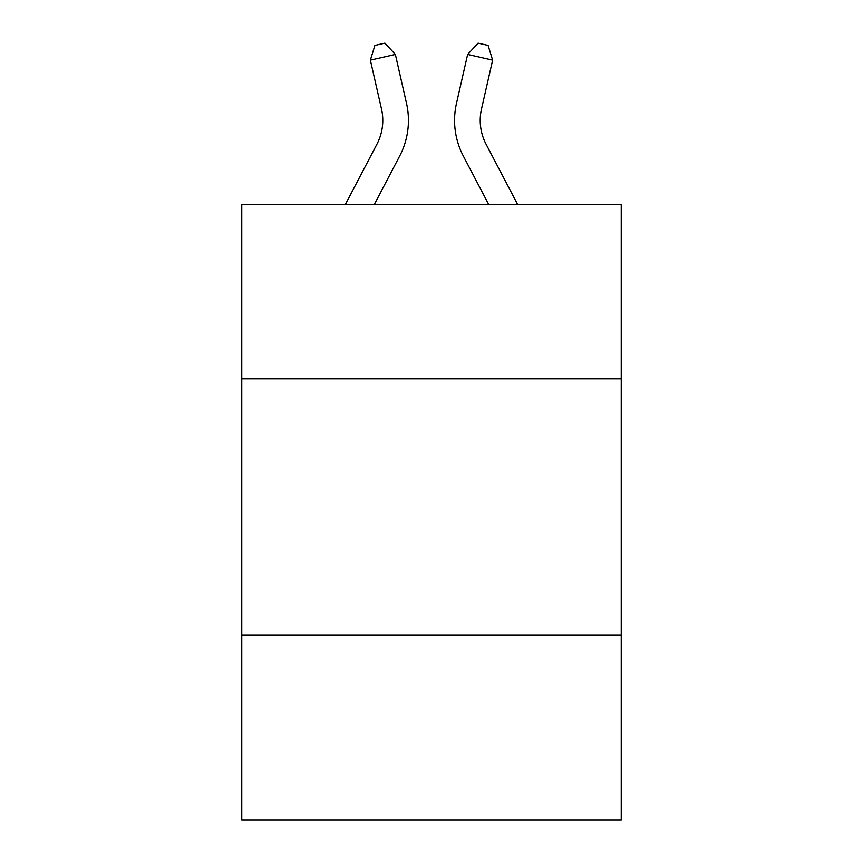 <?xml version="1.0" encoding="UTF-8"?>
<svg xmlns="http://www.w3.org/2000/svg" width="863" height="863" viewBox="0 0 863 863"><rect width="100%" height="100%" fill="white"/><g stroke="black" fill="none" stroke-linecap="round" stroke-linejoin="round"><path stroke-width="1.29" d="M621.231 378.857L621.231 204.509L241.769 204.509L241.769 378.857L621.231 378.857L621.231 819.85L241.769 819.85L241.769 378.857M621.231 635.244L241.769 635.244M345.34 204.509L376.926 144.207A51.284 51.284 -11.8 0 0 381.5 109.018L370.367 60.14L374.898 45.426L384.898 43.15L395.362 54.445L406.505 103.323A76.915 76.915 150.4 0 1 399.645 156.106L374.283 204.509L399.645 156.106M517.66 204.509L486.074 144.207A51.284 51.284 11.8 0 1 481.5 109.018L492.633 60.14L467.638 54.445L456.495 103.323A76.915 76.915 -150.4 0 0 463.355 156.106L488.717 204.509L463.355 156.106M376.926 144.207A51.284 51.284 -29.6 0 0 381.5 109.018A51.284 51.284 -29.6 0 1 376.926 144.207A51.284 51.284 -29.6 0 0 381.5 109.018A51.284 51.284 -29.6 0 1 376.926 144.207A51.284 51.284 -29.6 0 0 381.5 109.018A51.284 51.284 -29.6 0 1 376.926 144.207A51.284 51.284 -29.6 0 0 381.5 109.018A51.284 51.284 -29.6 0 1 376.926 144.207A51.284 51.284 -29.6 0 0 381.5 109.018A51.284 51.284 -29.6 0 1 376.926 144.207A51.284 51.284 -29.6 0 0 381.5 109.018A51.284 51.284 -29.6 0 1 376.926 144.207A51.284 51.284 -29.6 0 0 381.5 109.018A51.284 51.284 -29.6 0 1 376.926 144.207A51.284 51.284 -29.6 0 0 381.5 109.018A51.284 51.284 -29.6 0 1 376.926 144.207A51.284 51.284 -29.6 0 0 381.5 109.018A51.284 51.284 -29.6 0 1 376.926 144.207A51.284 51.284 -29.6 0 0 381.5 109.018A51.284 51.284 -29.6 0 1 376.926 144.207A51.284 51.284 -29.6 0 0 381.5 109.018A51.284 51.284 -29.6 0 1 376.926 144.207A51.284 51.284 -29.6 0 0 381.5 109.018A51.284 51.284 -29.6 0 1 376.926 144.207A51.284 51.284 -29.6 0 0 381.5 109.018A51.284 51.284 -29.6 0 1 376.926 144.207A51.284 51.284 -29.6 0 0 381.5 109.018A51.284 51.284 -29.6 0 1 376.926 144.207A51.284 51.284 -29.6 0 0 381.5 109.018A51.284 51.284 -29.6 0 1 376.926 144.207A51.284 51.284 -29.6 0 0 381.5 109.018A51.284 51.284 -29.6 0 1 376.926 144.207A51.284 51.284 -29.6 0 0 381.5 109.018A51.284 51.284 -29.6 0 1 376.926 144.207A51.284 51.284 -29.6 0 0 381.5 109.018A51.284 51.284 -29.6 0 1 376.926 144.207A51.284 51.284 -29.6 0 0 381.5 109.018A51.284 51.284 -29.6 0 1 376.926 144.207A51.284 51.284 -29.6 0 0 381.5 109.018A51.284 51.284 -29.6 0 1 376.926 144.207A51.284 51.284 -29.6 0 0 381.5 109.018A51.284 51.284 -29.6 0 1 376.926 144.207A51.284 51.284 -29.6 0 0 381.5 109.018A51.284 51.284 -29.6 0 1 376.926 144.207A51.284 51.284 -29.6 0 0 381.5 109.018A51.284 51.284 -29.6 0 1 376.926 144.207A51.284 51.284 -29.6 0 0 381.5 109.018A51.284 51.284 -29.6 0 1 376.926 144.207A51.284 51.284 -29.6 0 0 381.5 109.018A51.284 51.284 -29.6 0 1 376.926 144.207A51.284 51.284 -29.6 0 0 381.5 109.018A51.284 51.284 -29.6 0 1 376.926 144.207A51.284 51.284 -29.6 0 0 381.5 109.018A51.284 51.284 -29.6 0 1 376.926 144.207A51.284 51.284 -29.6 0 0 381.5 109.018A51.284 51.284 -29.6 0 1 376.926 144.207A51.284 51.284 -29.6 0 0 381.5 109.018M370.367 60.14L395.362 54.445L406.505 103.323M486.074 144.207A51.284 51.284 29.6 0 1 481.5 109.018A51.284 51.284 29.6 0 0 486.074 144.207A51.284 51.284 29.6 0 1 481.5 109.018A51.284 51.284 29.6 0 0 486.074 144.207A51.284 51.284 29.6 0 1 481.5 109.018A51.284 51.284 29.6 0 0 486.074 144.207A51.284 51.284 29.6 0 1 481.5 109.018A51.284 51.284 29.6 0 0 486.074 144.207A51.284 51.284 29.6 0 1 481.5 109.018A51.284 51.284 29.6 0 0 486.074 144.207A51.284 51.284 29.6 0 1 481.5 109.018A51.284 51.284 29.6 0 0 486.074 144.207A51.284 51.284 29.6 0 1 481.5 109.018A51.284 51.284 29.6 0 0 486.074 144.207A51.284 51.284 29.6 0 1 481.5 109.018A51.284 51.284 29.6 0 0 486.074 144.207A51.284 51.284 29.6 0 1 481.5 109.018A51.284 51.284 29.6 0 0 486.074 144.207A51.284 51.284 29.6 0 1 481.5 109.018A51.284 51.284 29.6 0 0 486.074 144.207A51.284 51.284 29.6 0 1 481.5 109.018A51.284 51.284 29.6 0 0 486.074 144.207A51.284 51.284 29.6 0 1 481.5 109.018A51.284 51.284 29.6 0 0 486.074 144.207A51.284 51.284 29.6 0 1 481.5 109.018A51.284 51.284 29.6 0 0 486.074 144.207A51.284 51.284 29.6 0 1 481.5 109.018A51.284 51.284 29.6 0 0 486.074 144.207A51.284 51.284 29.6 0 1 481.5 109.018A51.284 51.284 29.6 0 0 486.074 144.207A51.284 51.284 29.6 0 1 481.5 109.018A51.284 51.284 29.6 0 0 486.074 144.207A51.284 51.284 29.6 0 1 481.5 109.018A51.284 51.284 29.6 0 0 486.074 144.207A51.284 51.284 29.6 0 1 481.5 109.018A51.284 51.284 29.6 0 0 486.074 144.207A51.284 51.284 29.6 0 1 481.5 109.018A51.284 51.284 29.6 0 0 486.074 144.207A51.284 51.284 29.6 0 1 481.5 109.018A51.284 51.284 29.6 0 0 486.074 144.207A51.284 51.284 29.6 0 1 481.5 109.018A51.284 51.284 29.6 0 0 486.074 144.207A51.284 51.284 29.6 0 1 481.5 109.018A51.284 51.284 29.6 0 0 486.074 144.207A51.284 51.284 29.6 0 1 481.5 109.018A51.284 51.284 29.6 0 0 486.074 144.207A51.284 51.284 29.6 0 1 481.5 109.018A51.284 51.284 29.6 0 0 486.074 144.207A51.284 51.284 29.6 0 1 481.5 109.018A51.284 51.284 29.6 0 0 486.074 144.207A51.284 51.284 29.6 0 1 481.5 109.018A51.284 51.284 29.6 0 0 486.074 144.207A51.284 51.284 29.6 0 1 481.5 109.018A51.284 51.284 29.6 0 0 486.074 144.207A51.284 51.284 29.6 0 1 481.5 109.018A51.284 51.284 29.6 0 0 486.074 144.207A51.284 51.284 29.6 0 1 481.5 109.018M492.633 60.14L488.102 45.426L478.102 43.15L467.638 54.445L456.495 103.323"/></g></svg>
